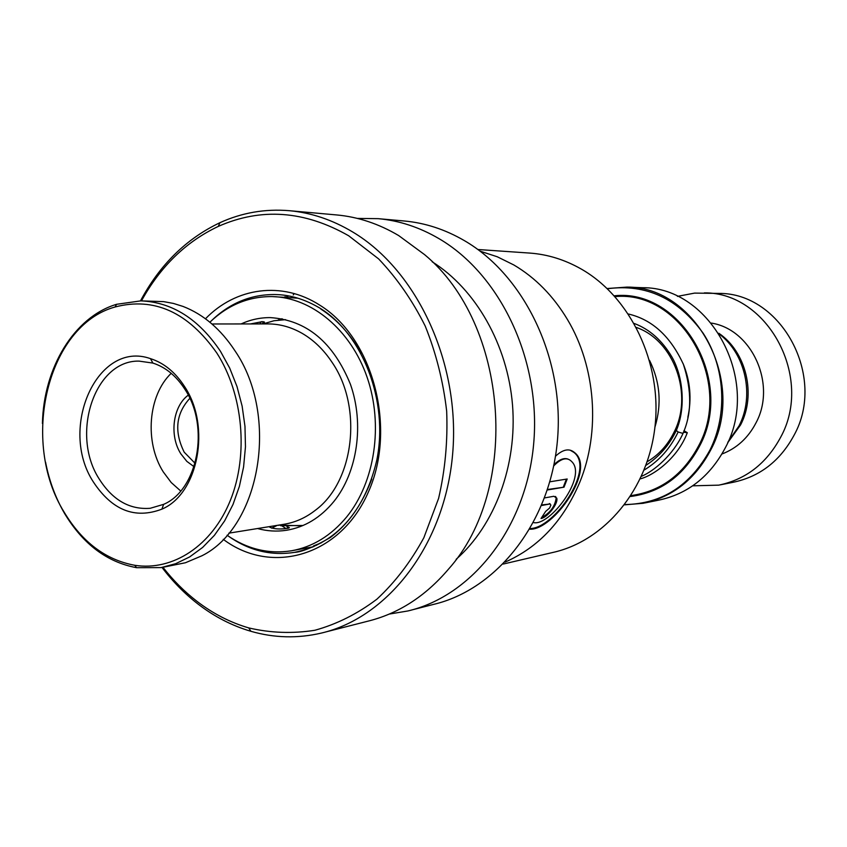 <?xml version="1.0" encoding="UTF-8"?>
<svg xmlns="http://www.w3.org/2000/svg" width="847" height="847" viewBox="0 0 847 847"><rect width="100%" height="100%" fill="white"/><g stroke="black" fill="none" stroke-linecap="round" stroke-linejoin="round"><path stroke-width="1.27" d="M719.399 334.152C745.656 353.94 754.698 395.909 739.008 425.925L728.081 441.806M654.943 427.1C661.899 404.157 660.109 381.923 649.554 360.388M645.096 502.906L658.627 500.164C687.796 494.002 710.03 476.533 725.339 447.745C761.612 381.51 711.067 286.942 642.672 287.715L626.896 287.101C696.16 286.286 747.446 382.59 710.707 450.001C695.196 479.296 672.677 497.062 643.148 503.298L624.62 504.833M720.511 484.802L732.973 482.324C759.664 476.766 779.981 461.128 793.957 435.422C826.926 376.492 781.199 292.649 718.817 293.411L694.582 293.104L677.42 296.376M727.668 442.759L740.574 424.929C756.519 394.554 746.292 351.854 718.849 333.273M721.94 454.013C736.784 448.317 748.113 437.963 755.948 422.949C776.943 384.432 751.871 329.314 711.385 323.088M692.698 485.818L718.743 485.151C745.784 479.518 766.376 463.627 780.532 437.465C813.956 377.476 767.53 292.099 704.333 292.893M683.031 433.463L678.14 431.97L676.287 430.509M683.402 432.245L687.319 432.711L683.931 430.7M250.553 323.935L262.274 321.659L264.444 322.029L264.031 323.12M227.06 535.23C247.165 549.11 268.615 554.298 291.41 550.794C312.67 546.993 331.092 535.706 346.677 516.935C374.925 482.239 383.575 424.866 367.122 377.286C350.7 329.652 311.527 297.382 272.152 296.577L297.382 298.165M321.542 542.726L313.517 545.913L314.481 546.22M288.266 528.2L286.921 526.728C290.034 527.385 290.119 527.946 287.175 528.412C279.764 529.439 273.983 529.047 269.812 527.247L269.727 526.58M257.562 528.539C267.091 531.164 276.694 531.747 286.371 530.286C304.719 527.289 320.558 517.686 333.887 501.477C357.476 472.203 364.454 424.051 350.436 384.316C333.284 342.273 306.55 320.039 270.257 317.604C260.114 317.561 250.384 319.679 241.067 323.946M286.889 296.905L284.708 296.873M272.152 296.577C248.616 296.429 227.864 304.973 209.876 322.22M278.155 320.028L282.093 318.726M194.027 466.686L186.838 461.371L180.909 453.918C169.156 435.75 172.767 406.391 188.256 395.168M189.823 398.355C175.89 413.622 174.016 431.568 184.201 452.182L195.064 463.298M228.828 533.165L283.427 524.367C295 522.599 305.725 517.835 315.603 510.074C354.374 481.308 362.95 406.687 331.855 362.018C323.596 349.642 313.718 340.102 302.22 333.39C291.283 327.143 279.955 323.978 268.234 323.914L211.951 323.978M216.906 353.146C188.129 312.183 154.196 296.799 115.118 306.974C47.03 325.629 20.042 441.626 64.192 512.223C82.275 542.239 105.79 559.92 134.758 565.288C172.841 571.302 212.174 545.754 230.437 500.196C248.722 454.712 243.131 394.13 216.906 353.146M42.424 423.479C43.599 367.831 74.113 316.937 116.558 304.306L140.824 300.865C172.142 302.157 198.696 318.97 220.474 351.314L229.717 368.138L237.001 386.55L242.126 406.115L244.974 426.369L245.461 446.814L243.587 466.951L239.394 486.316L233.02 504.441L224.614 520.905L214.397 535.336L202.645 547.427L189.622 556.945L175.668 563.7L161.089 567.596L136.579 567.691C107.029 562.196 83.048 544.145 64.616 513.557C55.553 497.972 49.19 480.821 45.547 462.123M162.973 567.257L185.451 562.747L201.957 555.759C260.474 526.707 279.499 415.835 235.106 350.997C220.834 329.218 203.481 314.364 183.037 306.434L173.413 303.427L163.693 301.638L140.824 300.865M184.678 386.719C211.284 426.496 198.293 493.907 161.904 509.142C134.906 519.38 112.048 510.296 93.318 481.89C58.147 428.254 97.373 339.742 150.47 358.641C164.032 362.971 175.435 372.341 184.678 386.719M99.11 478.841C112.503 500.016 129.527 509.83 150.205 508.295L163.63 504.346C197.806 489.968 209.95 426.793 185.006 389.472C176.345 375.973 165.641 367.175 152.894 363.077L139.014 361.108C94.557 360.113 70.312 434.405 99.11 478.841M171.2 373.315C148.024 395.422 144.382 442.155 163.249 471.864L171.221 482.536L180.697 490.995M477.867 249.505L529.714 253.073C547.575 254.354 564.727 259.669 581.169 268.997C630.412 296.979 661.994 362.59 655.059 425.977C648.283 489.418 604.525 541.36 552.265 552.593L503.245 564.049M480.09 251.167L497.263 256.768L513.833 264.963C535.431 277.721 553.324 295.931 567.501 319.605C595.78 366.762 600.65 431.61 579.74 482.345C563.424 520.789 538.576 547.363 505.161 562.069M529.798 529.216C553.165 530.561 596.532 469.365 574.573 452.594C569.343 448.074 562.98 449.281 555.494 456.237M553.747 465.871C561.243 458.206 567.257 456.808 571.81 461.679C587.49 476.893 549.512 526.59 533.515 522.578M547.374 489.99L564.017 487.173L567.194 479L549.872 481.795M541.604 505.511L549.947 503.976L550.889 505.077L549.608 508.02L545.659 511.397L541.032 518.502C546.982 517.739 558.501 503.849 556.775 498.142L553.885 496.268L544.61 497.909M357.328 218.41L378.207 218.664C399.191 220.569 419.445 227.229 438.979 238.642C500.545 274.555 541.339 360.515 533.642 444.082C526.146 527.723 472.192 595.96 407.852 610.973L389.239 614.075M378.207 218.664L404.39 221.003C425.078 222.888 445.046 229.41 464.283 240.569C524.928 275.699 564.991 359.604 557.368 441.213C549.947 522.874 496.808 589.628 433.346 604.451L411.674 609.988M432.182 261.787C475.77 289.176 507.597 344.771 512.52 405.014C517.316 465.268 494.807 525.246 456.173 559.264M140.496 300.854C159.839 264.719 186.319 238.663 219.934 222.697C241.903 212.692 265.016 208.69 289.272 210.691L336.587 214.937C358.006 216.874 378.704 223.756 398.683 235.572L424.58 254.629C508.475 324.009 520.852 488.655 448.338 569.332C425.162 596.489 398.154 613.821 367.323 621.327L325.237 632.084M289.272 210.691C311.167 212.682 332.352 219.807 352.828 232.067C417.391 270.627 460.567 363.607 452.647 453.907C444.971 544.293 388.402 617.527 321.257 633.101C297.593 638.596 274.153 637.992 250.924 631.301C232.057 625.764 214.46 616.701 198.113 604.123C184.741 593.779 172.703 581.55 161.999 567.437M141.46 300.876C160.422 266.487 186.033 241.66 218.293 226.403C261.077 207.473 304.539 210.596 348.689 235.784L378.641 258.917C396.925 278.112 412.447 300.494 425.226 326.084C436.067 353.051 443.225 381.394 446.665 411.102C447.851 440.991 445.162 470.074 438.608 498.364L423.871 537.697C410.88 561.656 395.242 582.133 376.947 599.147C357.519 613.821 336.831 624.197 314.893 630.263C292.67 633.789 270.617 633.005 248.743 627.913C230.225 622.503 212.936 613.609 196.875 601.264C184.392 591.619 173.084 580.29 162.942 567.268M541.847 504.928L550.254 503.965M541.688 517.538C550.285 512.816 555.124 506.22 556.193 497.761L555.558 496.448M530.19 528.549C554.266 528.486 595.335 468.762 573.948 452.425L570.052 450.128M547.533 489.502L564.017 487.173M566.41 479.127L563.403 486.824M553.98 464.707C559.264 459.519 563.922 457.634 567.966 459.074M636.425 327.471C674.021 340.378 693.693 394.734 673.852 432.605C667.521 445.289 658.648 454.987 647.246 461.7M607.183 288.531L626.896 287.101L607.172 288.531M624.821 504.558C661.941 503.944 690.358 485.723 710.051 449.884C727.88 414.109 725.138 367.047 703.232 333.347C677.971 298.43 646.039 283.565 607.415 288.753M614.276 295.804C680.946 288.255 735.207 380.684 699.537 446.157C683.73 475.76 660.702 492.541 630.464 496.501M631.057 495.59C660.671 491.387 683.211 474.775 698.669 445.744C733.809 381.192 680.84 289.949 615.007 296.619M683.053 363.469C690.273 380.906 691.861 398.852 687.838 417.317M303.035 525.479L280.611 525.712M278.578 525.352L278.007 525.246M678.14 431.97C670.358 448.307 659.04 461.001 644.165 470.043M320.822 309.039C337.032 319.488 350.446 334.226 361.044 353.252M371.748 479.095C355.92 520.661 330.171 545.076 294.512 552.36C271.019 556.003 248.954 550.582 228.319 536.098M205.472 318.79C235.688 287.461 282.083 280.738 319.848 305.206C373.04 337.995 397.031 428.021 368.466 491.821C340.685 556.14 271.633 575.812 223.248 539.327M210.988 321.161C229.399 303.237 250.723 294.354 274.979 294.534C284.317 294.714 299.711 296.291 319.467 307.874C362.812 334.036 388.731 401.213 376.82 460.027C368.847 494.309 353.326 520.153 330.245 537.57C313.655 547.13 301.744 552.064 294.512 552.36L296.768 551.948M293.221 294.936L294.301 293.602M549.375 503.552L549.947 503.976M285.566 319.658L274.036 320.738L262.983 323.914M278.875 525.108L301.183 525.796M676.171 430.71C669.31 445.109 659.252 456.639 645.975 465.31M676.202 430.763C686.239 407.555 682.947 375.994 671.893 356.947C662.079 340.346 649.522 329.197 634.244 323.48M683 433.41C691.777 413.632 691.914 390.647 683.423 364.432C670.528 336.375 652.201 319.573 628.432 314.015M640.321 478.841C654.646 475.167 678.024 457.253 687.161 433.071M682.926 433.653C673.164 454.86 654.17 471.017 641.486 476.321M286.371 530.286L287.874 530.042M293.327 550.434L313.316 546.77M262.358 323.702L263.449 321.722M288.52 295.984L286.667 297.064M259.785 323.925L261.363 321.691M286.053 528.57L281.935 525.913M277.075 525.436L271.654 528.157M315.804 544.949L316.587 545.288M280.675 319.012L281.67 319.753M311.474 547.109L312.067 547.3M115.118 306.974L116.558 304.306M163.63 504.346L161.904 509.142M152.894 363.077L150.47 358.641M134.758 565.288L136.579 567.691M248.743 627.913L250.924 631.301M218.293 226.403L219.934 222.697M556.193 497.761L556.775 498.142M573.948 452.425L574.573 452.594"/></g></svg>
